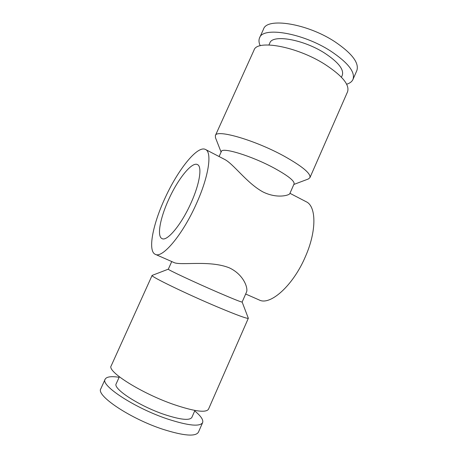 <?xml version="1.0" encoding="UTF-8"?>
<svg xmlns="http://www.w3.org/2000/svg" width="458" height="458" viewBox="0 0 458 458"><rect width="100%" height="100%" fill="white"/><g stroke="black" fill="none" stroke-linecap="round" stroke-linejoin="round"><path stroke-width="0.69" d="M168.63 199.636C177.733 179.255 191.885 161.434 197.467 164.588C202.362 166.489 199.728 183.893 190.929 203.157C181.316 224.786 167.055 241.709 162.046 238.607C156.693 236.425 160.163 218.008 168.63 199.636M245.66 294.019L259.211 299.973C270.1 305.95 293.114 285.672 305.417 256.6C316.81 230.855 316.346 206.197 306.207 201.749L289.948 193.31M164.622 199.001C177.361 170.531 197.381 144.997 205.493 149.474C212.312 152.113 208.814 176.49 196.27 203.999C182.513 234.983 162.281 258.718 155.314 254.339C147.579 251.139 152.743 224.741 164.622 199.001M224.231 159.212C233.322 163.483 246.742 183.206 263.081 191.994C277.359 199.001 289.17 195.194 289.777 193.705L294.082 183.91C294.706 180.973 287.933 175.632 273.769 167.886C251.27 155.76 221.941 146.904 221.34 151.524L219.084 156.527M171.744 261.558L168.309 269.172C166.764 269.252 194.713 282.357 218.489 292.61C233.5 299.068 241.383 302.211 242.133 302.045L246.559 291.981C248.196 288.351 243.942 274.754 229.447 267.896C209.443 259.76 179.851 265.995 173.605 262.371L155.314 254.339M268.943 44.953L269.802 43.046C272.344 34.138 303.202 39.251 324.768 53.185C338.307 62.162 344.141 69.536 342.269 75.312L341.428 77.225M260.247 45.76C258.827 42.731 258.61 40.092 259.577 37.854C262.686 26.398 302.709 32.884 330.693 51.078C348.006 62.66 355.431 72.106 352.969 79.434C351.95 81.656 349.843 83.253 346.643 84.232M259.577 37.854L263.527 29.129C266.831 17.244 306.98 23.335 334.838 41.707C352.076 53.403 359.398 63.055 356.811 70.664L352.969 79.434M221.094 152.073L215.466 137.669L215.374 135.562C216.239 128.973 254.814 139.982 284.178 156.178C302.4 166.397 310.982 173.553 309.934 177.658L308.308 179.004L293.841 184.459M215.374 135.562L254.013 50.157C256.841 39.302 296.687 46.35 324.842 64.297C342.269 75.707 349.838 84.879 347.548 91.8L309.934 177.658M194.913 410.442L191.856 417.404C189.704 420.73 180.624 419.791 164.611 414.582C139.301 406.132 112.479 388.567 116.223 383.73L119.349 376.802M194.696 410.935C200.896 416.007 203.541 419.9 202.625 422.614C199.98 426.896 188.381 425.728 167.828 419.104C134.881 408.181 100.165 385.315 105.145 379.213C106.548 376.716 111.208 376.075 119.126 377.289M202.625 422.614L198.429 432.186C195.64 436.812 183.916 435.884 163.266 429.409C130.175 418.698 95.625 395.351 100.84 388.739L105.145 379.213M242.139 302.028L248.333 318.264C247.297 318.917 237.004 315.144 217.458 306.957C186.057 293.738 149.651 276.025 152.102 275.424L168.315 269.161M248.333 318.264L208.505 409.183C206.071 412.996 194.644 411.484 174.217 404.66C141.476 393.433 106.542 371.243 111.191 365.856L152.102 275.424M224.237 159.207L205.493 149.474"/></g></svg>
